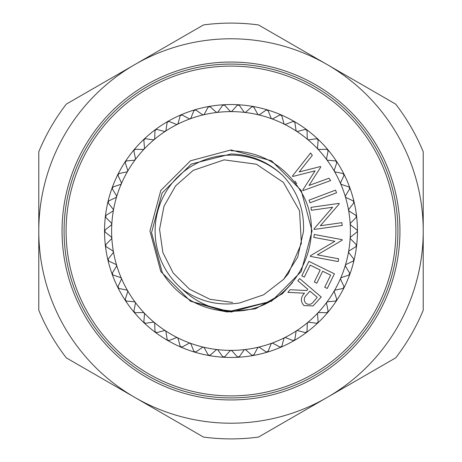 <?xml version="1.0" encoding="UTF-8"?>
<svg xmlns="http://www.w3.org/2000/svg" width="462" height="462" viewBox="0 0 462 462"><rect width="100%" height="100%" fill="white"/><g stroke="black" fill="none" stroke-linecap="round" stroke-linejoin="round"><path stroke-width="0.69" d="M258.529 114.836A119.381 119.381 0 0 0 190.171 118.815L190.171 118.815A119.381 119.381 0 0 0 165.396 131.254A1.265 1.265 0 0 0 165.402 131.254A119.381 119.381 0 0 0 121.379 183.714L121.379 183.714A119.381 119.381 0 0 0 116.632 196.76L116.632 196.76A119.381 119.381 0 0 0 113.433 210.268L113.433 210.268A119.381 119.381 0 0 0 111.816 237.942L111.816 237.942A119.381 119.381 0 0 0 116.632 265.24L116.632 265.24A119.381 119.381 0 0 0 121.379 278.286L121.379 278.286A119.381 119.381 0 0 0 127.61 290.69L127.61 290.69A119.381 119.381 0 0 0 135.239 302.292L135.239 302.292A119.381 119.381 0 0 0 144.161 312.924L144.161 312.924A119.381 119.381 0 0 0 154.262 322.453L154.262 322.453A119.381 119.381 0 0 0 165.396 330.746A1.265 1.265 0 0 0 165.396 330.74A119.381 119.381 0 0 0 177.42 337.687L177.42 337.687A119.381 119.381 0 0 0 190.171 343.185L190.171 343.185A119.381 119.381 0 0 0 203.471 347.164L203.471 347.164A119.381 119.381 0 0 0 217.14 349.578L217.14 349.578A119.381 119.381 0 0 0 231 350.381L231 350.381A119.381 119.381 0 0 0 244.86 349.578L244.86 349.578A119.381 119.381 0 0 0 258.529 347.164L258.529 347.164A119.381 119.381 0 0 0 271.829 343.185L271.829 343.185A119.381 119.381 0 0 0 284.58 337.687L284.58 337.687A119.381 119.381 0 0 0 296.604 330.746L296.604 330.746A119.381 119.381 0 0 0 307.738 322.453L307.738 322.453A119.381 119.381 0 0 0 317.839 312.924L317.839 312.924A119.381 119.381 0 0 0 326.761 302.292L326.761 302.292A119.381 119.381 0 0 0 334.39 290.69L334.39 290.69A119.381 119.381 0 0 0 345.368 265.24L345.368 265.24A119.381 119.381 0 0 0 348.567 251.732L348.567 251.732A119.381 119.381 0 0 0 350.184 237.942L350.548 238.906L356.248 244.641L356.017 246.61L349.145 250.878L348.585 251.657L348.822 252.731L353.817 259.09L353.361 261.018L346.044 264.46L345.391 265.171L345.501 266.262L349.722 273.158L349.047 275.017L341.378 277.587L340.65 278.216L340.633 279.319L344.028 286.659L343.139 288.427L335.227 290.084L334.43 290.627L334.28 291.718L336.798 299.405L335.712 301.057L327.662 301.784L326.761 302.292L326.536 303.297L328.147 311.221L326.871 312.739L318.792 312.531L317.891 312.872L317.498 313.9L318.174 321.956L316.736 323.313L308.732 322.17L307.738 322.453L307.288 323.383L307.028 331.462L305.44 332.646L297.62 330.578L296.604 330.746L296.044 331.612L294.848 339.61L293.133 340.598L285.608 337.641L284.644 337.653L283.928 338.484L281.808 346.286L279.989 347.072L272.863 343.254L271.899 343.162L271.09 343.901L268.081 351.409L266.187 351.975L259.546 347.36L258.529 347.164L257.709 347.794L253.852 354.897L251.9 355.243L245.842 349.884L244.86 349.578L243.971 350.104L239.31 356.71L237.335 356.826L231.941 350.802L231.075 350.387L230.059 350.802L224.665 356.826L222.69 356.71L218.029 350.104L217.215 349.59L216.158 349.884L210.1 355.243L208.148 354.897L204.291 347.794L203.471 347.164L202.454 347.36L195.813 351.975L193.919 351.409L190.91 343.901L190.234 343.208L189.137 343.254L182.011 347.072L180.192 346.286L178.072 338.484L177.483 337.722L176.392 337.641L168.867 340.598L167.152 339.61L165.956 331.612L165.46 330.786L164.38 330.578L156.56 332.646L154.972 331.462L154.712 323.383L154.32 322.505L153.268 322.17L145.264 323.313L143.826 321.956L144.502 313.9L144.161 312.924L143.208 312.531L135.129 312.739L133.853 311.221L135.464 303.297L135.279 302.35L134.338 301.784L126.288 301.057L125.202 299.405L127.72 291.718L127.645 290.754L126.773 290.084L118.861 288.427L117.972 286.659L121.367 279.319L121.408 278.355L120.622 277.587L112.953 275.017L112.278 273.158L116.499 266.262L116.632 265.24L115.956 264.46L108.639 261.018L108.183 259.09L113.178 252.731L113.438 251.802L112.855 250.878L105.983 246.61L105.752 244.641L111.452 238.906L111.821 238.017L111.342 237.023L105.018 231.988L105.018 230.012L111.342 224.977L111.816 224.058L111.452 223.094L105.752 217.359L105.983 215.39L112.855 211.122L113.433 210.268L113.178 209.269L108.183 202.91L108.639 200.982L115.956 197.54L116.609 196.829L116.499 195.738L112.278 188.843L112.953 186.983L120.622 184.413L121.35 183.784L121.367 182.681L117.972 175.341L118.861 173.573L126.773 171.916L127.57 171.373L127.72 170.282L125.202 162.595L126.288 160.943L134.338 160.216L135.239 159.708L135.464 158.703L133.853 150.779L135.129 149.261L143.208 149.469L144.161 149.076L144.502 148.1L143.826 140.044L145.264 138.687L153.268 139.83L154.204 139.593L154.712 138.617L154.972 130.538L156.56 129.354L164.38 131.422L165.396 131.254L165.956 130.388L167.152 122.39L168.867 121.402L176.392 124.359L177.356 124.347L178.072 123.516L180.192 115.714L182.011 114.928L189.137 118.746L190.171 118.815L190.91 118.099L193.919 110.591L195.813 110.025L202.454 114.64L203.471 114.836L204.291 114.206L208.148 107.103L210.1 106.757L216.158 112.116L217.14 112.422L218.029 111.896L222.69 105.29L224.665 105.174L230.059 111.198L231 111.619L231.941 111.198L237.335 105.174L239.31 105.29L243.971 111.896L244.785 112.41L245.842 112.116L251.9 106.757L253.852 107.103L257.709 114.206L258.529 114.836L259.546 114.64L266.187 110.025L268.081 110.591L271.09 118.099L271.829 118.815L272.863 118.746L279.989 114.928L281.808 115.714L283.928 123.516L284.517 124.278L285.608 124.359L293.133 121.402L294.848 122.39L296.044 130.388L296.54 131.214L297.62 131.422L305.44 129.354L307.028 130.538L307.288 138.617L307.68 139.495L308.732 139.83L316.736 138.687L318.174 140.044L317.498 148.1L317.839 149.076L318.792 149.469L326.871 149.261L328.147 150.779L326.536 158.703L326.761 159.708L327.662 160.216L335.712 160.943L336.798 162.595L334.28 170.282L334.355 171.246L335.227 171.916L343.139 173.573L344.028 175.341L340.633 182.681L340.621 183.714L341.378 184.413L349.047 186.983L349.722 188.843L345.501 195.738L345.351 196.691L346.044 197.54L353.361 200.982L353.817 202.91L348.822 209.269L348.567 210.268L349.145 211.122L356.017 215.39L356.248 217.359L350.548 223.094L350.184 224.058L350.658 224.977L356.982 230.012L357.461 231A126.461 126.461 0 0 0 356.606 216.32L356.606 216.32A126.461 126.461 0 0 0 349.832 187.751A126.461 126.461 0 0 1 349.832 187.751A126.461 126.461 0 0 0 344.011 174.243A126.461 126.461 0 0 1 344.011 174.243A126.461 126.461 0 0 0 336.654 161.509L336.654 161.509A126.461 126.461 0 0 0 327.876 149.711L327.876 149.711A126.461 126.461 0 0 0 317.781 139.016L317.781 139.016A126.461 126.461 0 0 0 306.514 129.562L306.514 129.562A126.461 126.461 0 0 0 294.23 121.483L294.23 121.483A126.461 126.461 0 0 0 281.087 114.882L281.087 114.882A126.461 126.461 0 0 0 267.267 109.852L267.267 109.852A126.461 126.461 0 0 0 238.352 104.753L238.352 104.753A126.461 126.461 0 0 0 223.648 104.753A126.461 126.461 0 0 1 223.648 104.753A126.461 126.461 0 0 0 209.038 106.462L209.038 106.462A126.461 126.461 0 0 0 194.733 109.852A126.461 126.461 0 0 1 194.733 109.852A126.461 126.461 0 0 0 180.913 114.882A126.461 126.461 0 0 1 180.913 114.882A126.461 126.461 0 0 0 167.77 121.483L167.77 121.483A126.461 126.461 0 0 0 155.486 129.562A126.461 126.461 0 0 1 155.486 129.562A126.461 126.461 0 0 0 144.219 139.016L144.219 139.016A126.461 126.461 0 0 0 134.124 149.711A126.461 126.461 0 0 1 134.124 149.711A126.461 126.461 0 0 0 125.346 161.509A126.461 126.461 0 0 1 125.346 161.509A126.461 126.461 0 0 0 107.946 201.836L107.946 201.836A126.461 126.461 0 0 0 105.394 216.32L105.394 216.32A126.461 126.461 0 0 0 105.394 245.68L105.394 245.68A126.461 126.461 0 0 0 112.168 274.249A126.461 126.461 0 0 1 112.168 274.249A126.461 126.461 0 0 0 117.989 287.757A126.461 126.461 0 0 1 117.989 287.757A126.461 126.461 0 0 0 125.346 300.491L125.346 300.491A126.461 126.461 0 0 0 134.124 312.289L134.124 312.289A126.461 126.461 0 0 0 144.219 322.984L144.219 322.984A126.461 126.461 0 0 0 155.486 332.438L155.486 332.438A126.461 126.461 0 0 0 167.77 340.517L167.77 340.517A126.461 126.461 0 0 0 180.913 347.118L180.913 347.118A126.461 126.461 0 0 0 194.733 352.148L194.733 352.148A126.461 126.461 0 0 0 223.648 357.247L223.648 357.247A126.461 126.461 0 0 0 238.352 357.247A126.461 126.461 0 0 1 238.352 357.247A126.461 126.461 0 0 0 252.962 355.538L252.962 355.538A126.461 126.461 0 0 0 267.267 352.148A126.461 126.461 0 0 1 267.267 352.148A126.461 126.461 0 0 0 281.087 347.118A126.461 126.461 0 0 1 281.087 347.118A126.461 126.461 0 0 0 294.23 340.517L294.23 340.517A126.461 126.461 0 0 0 306.514 332.438A126.461 126.461 0 0 1 306.514 332.438A126.461 126.461 0 0 0 317.781 322.984L317.781 322.984A126.461 126.461 0 0 0 327.876 312.289A126.461 126.461 0 0 1 327.876 312.289A126.461 126.461 0 0 0 356.606 245.68L356.606 245.68A126.461 126.461 0 0 0 357.461 231L356.982 231.988L350.658 237.023L350.184 237.942A119.381 119.381 0 0 0 345.368 196.76L345.368 196.76A119.381 119.381 0 0 0 317.839 149.076L317.839 149.076A119.381 119.381 0 0 0 258.529 114.836A1.265 1.265 0 0 0 258.535 114.836M350.3 238.554A1.265 1.265 0 0 0 350.548 238.906L356.248 244.641M348.614 252.35A1.265 1.265 0 0 0 348.822 252.731L353.817 259.09M345.339 265.858A1.265 1.265 0 0 0 345.501 266.262L349.722 273.158M340.523 278.898A1.265 1.265 0 0 0 340.633 279.319L344.028 286.659M334.222 291.291A1.265 1.265 0 0 0 334.28 291.718L336.798 299.405M326.524 302.864A1.265 1.265 0 0 0 326.536 303.297L328.147 311.221M317.533 313.467A1.265 1.265 0 0 0 317.498 313.9L318.174 321.956M307.374 322.955A1.265 1.265 0 0 0 307.288 323.383L307.028 331.462M296.182 331.202A1.265 1.265 0 0 0 296.044 331.612L294.848 339.61M284.107 338.092A1.265 1.265 0 0 0 283.928 338.484L281.808 346.286M271.315 343.532A1.265 1.265 0 0 0 271.09 343.901L268.081 351.409M257.981 347.453A1.265 1.265 0 0 0 257.709 347.794L253.852 354.897M244.277 349.798A1.265 1.265 0 0 0 243.971 350.104L239.31 356.71M230.399 350.537A1.265 1.265 0 0 0 230.059 350.802L224.665 356.826M216.522 349.659A1.265 1.265 0 0 0 216.158 349.884L210.1 355.243M202.847 347.176A1.265 1.265 0 0 0 202.454 347.36L195.813 351.975M189.553 343.122A1.265 1.265 0 0 0 189.137 343.254L182.011 347.072M176.813 337.549A1.265 1.265 0 0 0 176.392 337.641L168.867 340.598M164.813 330.538A1.265 1.265 0 0 0 164.38 330.578L156.56 332.646M153.702 322.181A1.265 1.265 0 0 0 153.268 322.17L145.264 323.313M143.642 312.595A1.265 1.265 0 0 0 143.208 312.531L135.129 312.739M134.76 301.9A1.265 1.265 0 0 0 134.338 301.784L126.288 301.057M127.177 290.246A1.265 1.265 0 0 0 126.773 290.084L118.861 288.427M121.004 277.795A1.265 1.265 0 0 0 120.622 277.587L112.953 275.017M116.314 264.709A1.265 1.265 0 0 0 115.956 264.46L108.639 261.018M113.173 251.166A1.265 1.265 0 0 0 112.855 250.878L105.983 246.61M111.631 237.347A1.265 1.265 0 0 0 111.342 237.023L105.018 231.988M111.7 223.446A1.265 1.265 0 0 0 111.452 223.094L105.752 217.359M113.386 209.65A1.265 1.265 0 0 0 113.178 209.269L108.183 202.91M116.661 196.142A1.265 1.265 0 0 0 116.499 195.738L112.278 188.843M121.477 183.102A1.265 1.265 0 0 0 121.367 182.681L117.972 175.341M127.778 170.709A1.265 1.265 0 0 0 127.72 170.282L125.202 162.595M135.476 159.136A1.265 1.265 0 0 0 135.464 158.703L133.853 150.779M144.467 148.533A1.265 1.265 0 0 0 144.502 148.1L143.826 140.044M154.626 139.045A1.265 1.265 0 0 0 154.712 138.617L154.972 130.538M165.818 130.798A1.265 1.265 0 0 0 165.956 130.388L167.152 122.39M177.893 123.908A1.265 1.265 0 0 0 178.072 123.516L180.192 115.714M190.685 118.468A1.265 1.265 0 0 0 190.91 118.099L193.919 110.591M204.019 114.547A1.265 1.265 0 0 0 204.291 114.206L208.148 107.103M217.723 112.202A1.265 1.265 0 0 0 218.029 111.896L222.69 105.29M231.601 111.463A1.265 1.265 0 0 0 231.941 111.198L237.335 105.174M245.478 112.341A1.265 1.265 0 0 0 245.842 112.116L251.9 106.757M259.153 114.824A1.265 1.265 0 0 0 259.546 114.64L266.187 110.025M272.447 118.878A1.265 1.265 0 0 0 272.863 118.746L279.989 114.928M285.187 124.451A1.265 1.265 0 0 0 285.608 124.359L293.133 121.402M297.187 131.462A1.265 1.265 0 0 0 297.62 131.422L305.44 129.354M308.298 139.819A1.265 1.265 0 0 0 308.732 139.83L316.736 138.687M318.358 149.405A1.265 1.265 0 0 0 318.792 149.469L326.871 149.261M327.24 160.1A1.265 1.265 0 0 0 327.662 160.216L335.712 160.943M334.823 171.754A1.265 1.265 0 0 0 335.227 171.916L343.139 173.573M340.996 184.205A1.265 1.265 0 0 0 341.378 184.413L349.047 186.983M345.686 197.291A1.265 1.265 0 0 0 346.044 197.54L353.361 200.982M348.827 210.834A1.265 1.265 0 0 0 349.145 211.122L356.017 215.39M350.369 224.653A1.265 1.265 0 0 0 350.658 224.977L356.982 230.012M292.504 282.594L282.34 293.74L255.469 308.812L227.24 311.977L212.699 309.165M252.957 106.462A126.461 126.461 0 0 1 252.962 106.462A1.265 1.265 0 0 0 252.292 106.526M357.282 230.359A1.265 1.265 0 0 1 357.282 231.641M356.248 217.359L350.548 223.094A1.265 1.265 0 0 0 350.179 223.983M356.612 216.557A1.265 1.265 0 0 1 356.502 216.978M356.358 215.702A1.265 1.265 0 0 1 356.606 216.32M354.083 202.073A1.265 1.265 0 0 1 354.031 202.5M353.817 202.91L348.822 209.269A1.265 1.265 0 0 0 348.562 210.198M349.896 187.976A1.265 1.265 0 0 1 349.89 188.415M349.722 188.843L345.501 195.738A1.265 1.265 0 0 0 345.351 196.691M349.445 187.202A1.265 1.265 0 0 1 349.832 187.751M344.098 174.469A1.265 1.265 0 0 1 344.138 174.902M344.028 175.341L340.633 182.681A1.265 1.265 0 0 0 340.592 183.645M336.769 161.717A1.265 1.265 0 0 1 336.862 162.145M336.798 162.595L334.28 170.282A1.265 1.265 0 0 0 334.355 171.246M328.008 149.907A1.265 1.265 0 0 1 328.153 150.317M328.147 150.779L326.536 158.703A1.265 1.265 0 0 0 326.721 159.65M317.937 139.195A1.265 1.265 0 0 1 318.127 139.588M318.174 140.044L317.498 148.1A1.265 1.265 0 0 0 317.787 149.018M306.693 129.724A1.265 1.265 0 0 1 306.93 130.088M307.028 130.538L307.288 138.617A1.265 1.265 0 0 0 307.68 139.495M294.427 121.621A1.265 1.265 0 0 1 294.698 121.956M294.848 122.39L296.044 130.388A1.265 1.265 0 0 0 296.54 131.214M293.584 121.315A1.265 1.265 0 0 1 294.23 121.483M281.294 114.998A1.265 1.265 0 0 1 281.612 115.298M281.808 115.714L283.928 123.516A1.265 1.265 0 0 0 284.517 124.278M280.428 114.79A1.265 1.265 0 0 1 281.087 114.882M267.492 109.944A1.265 1.265 0 0 1 267.833 110.204M268.081 110.591L271.09 118.099A1.265 1.265 0 0 0 271.766 118.792M266.603 109.835A1.265 1.265 0 0 1 267.267 109.852M253.188 106.526A1.265 1.265 0 0 1 253.563 106.745M253.852 107.103L257.709 114.206A1.265 1.265 0 0 0 258.46 114.813M238.588 104.787A1.265 1.265 0 0 1 238.987 104.966M239.31 105.29L243.971 111.896A1.265 1.265 0 0 0 244.785 112.41M223.885 104.764A1.265 1.265 0 0 1 224.301 104.891M224.665 105.174L230.059 111.198A1.265 1.265 0 0 0 230.925 111.613M223.013 104.966A1.265 1.265 0 0 1 223.648 104.753M209.28 106.445A1.265 1.265 0 0 1 209.708 106.526M210.1 106.757L216.158 112.116A1.265 1.265 0 0 0 217.065 112.428M194.964 109.806A1.265 1.265 0 0 1 195.397 109.835M195.813 110.025L202.454 114.64A1.265 1.265 0 0 0 203.395 114.847M181.139 114.807A1.265 1.265 0 0 1 181.572 114.79M182.011 114.928L189.137 118.746A1.265 1.265 0 0 0 190.101 118.838M180.388 115.298A1.265 1.265 0 0 1 180.913 114.882M167.989 121.385A1.265 1.265 0 0 1 168.416 121.315M168.867 121.402L176.392 124.359A1.265 1.265 0 0 0 177.356 124.347M155.688 129.441A1.265 1.265 0 0 1 156.104 129.32M156.56 129.354L164.38 131.422A1.265 1.265 0 0 0 165.332 131.295M144.404 138.871A1.265 1.265 0 0 1 144.808 138.704M145.264 138.687L153.268 139.83A1.265 1.265 0 0 0 154.204 139.593M134.298 149.544A1.265 1.265 0 0 1 134.673 149.336M135.129 149.261L143.208 149.469A1.265 1.265 0 0 0 144.109 149.128M125.491 161.325A1.265 1.265 0 0 1 125.843 161.071M126.288 160.943L134.338 160.216A1.265 1.265 0 0 0 135.193 159.765M125.138 162.145A1.265 1.265 0 0 1 125.185 161.856M118.116 174.041A1.265 1.265 0 0 1 118.439 173.747M118.861 173.573L126.773 171.916A1.265 1.265 0 0 0 127.57 171.373M117.862 174.902A1.265 1.265 0 0 1 117.874 174.607M112.266 187.532A1.265 1.265 0 0 1 112.555 187.202M112.953 186.983L120.622 184.413A1.265 1.265 0 0 0 121.35 183.784M112.11 188.415A1.265 1.265 0 0 1 112.093 188.126M108.027 201.611A1.265 1.265 0 0 1 108.27 201.253M108.639 200.982L115.956 197.54A1.265 1.265 0 0 0 116.609 196.829M107.969 202.506A1.265 1.265 0 0 1 107.917 202.217M105.446 216.089A1.265 1.265 0 0 1 105.642 215.702M105.983 215.39L112.855 211.122A1.265 1.265 0 0 0 113.415 210.343M104.562 230.763A1.265 1.265 0 0 1 104.718 230.359M105.018 230.012L111.342 224.977A1.265 1.265 0 0 0 111.81 224.134M105.388 245.443A1.265 1.265 0 0 1 105.498 245.022M105.752 244.641L111.452 238.906A1.265 1.265 0 0 0 111.821 238.017M107.917 259.927A1.265 1.265 0 0 1 107.969 259.5M108.183 259.09L113.178 252.731A1.265 1.265 0 0 0 113.438 251.802M112.104 274.024A1.265 1.265 0 0 1 112.11 273.585M112.278 273.158L116.499 266.262A1.265 1.265 0 0 0 116.649 265.309M117.902 287.531A1.265 1.265 0 0 1 117.862 287.098M117.972 286.659L121.367 279.319A1.265 1.265 0 0 0 121.408 278.355M125.231 300.283A1.265 1.265 0 0 1 125.138 299.855M125.202 299.405L127.72 291.718A1.265 1.265 0 0 0 127.645 290.754M133.992 312.093A1.265 1.265 0 0 1 133.847 311.683M133.853 311.221L135.464 303.297A1.265 1.265 0 0 0 135.279 302.35M144.063 322.805A1.265 1.265 0 0 1 143.873 322.412M143.826 321.956L144.502 313.9A1.265 1.265 0 0 0 144.213 312.982M144.808 323.296A1.265 1.265 0 0 1 144.219 322.984M155.307 332.276A1.265 1.265 0 0 1 155.07 331.912M154.972 331.462L154.712 323.383A1.265 1.265 0 0 0 154.32 322.505M167.573 340.378A1.265 1.265 0 0 1 167.302 340.044M167.152 339.61L165.956 331.612A1.265 1.265 0 0 0 165.46 330.786M168.416 340.685A1.265 1.265 0 0 1 168.128 340.656M180.706 347.002A1.265 1.265 0 0 1 180.388 346.702M180.192 346.286L178.072 338.484A1.265 1.265 0 0 0 177.483 337.722M181.572 347.21A1.265 1.265 0 0 1 181.283 347.216M194.508 352.056A1.265 1.265 0 0 1 194.167 351.796M193.919 351.409L190.91 343.901A1.265 1.265 0 0 0 190.234 343.208M195.397 352.165A1.265 1.265 0 0 1 195.108 352.2M208.812 355.474A1.265 1.265 0 0 1 208.437 355.255M208.148 354.897L204.291 347.794A1.265 1.265 0 0 0 203.54 347.187M223.412 357.213A1.265 1.265 0 0 1 223.013 357.034M222.69 356.71L218.029 350.104A1.265 1.265 0 0 0 217.215 349.59M238.115 357.236A1.265 1.265 0 0 1 237.699 357.109M237.335 356.826L231.941 350.802A1.265 1.265 0 0 0 231.075 350.387M252.72 355.555A1.265 1.265 0 0 1 252.292 355.474M251.9 355.243L245.842 349.884A1.265 1.265 0 0 0 244.935 349.572M267.036 352.194A1.265 1.265 0 0 1 266.603 352.165M266.187 351.975L259.546 347.36A1.265 1.265 0 0 0 258.605 347.153M280.861 347.193A1.265 1.265 0 0 1 280.428 347.21M279.989 347.072L272.863 343.254A1.265 1.265 0 0 0 271.899 343.162M294.011 340.615A1.265 1.265 0 0 1 293.584 340.685M293.133 340.598L285.608 337.641A1.265 1.265 0 0 0 284.644 337.653M306.312 332.559A1.265 1.265 0 0 1 305.896 332.68M305.44 332.646L297.62 330.578A1.265 1.265 0 0 0 296.668 330.705M317.596 323.129A1.265 1.265 0 0 1 317.192 323.296M316.736 323.313L308.732 322.17A1.265 1.265 0 0 0 307.796 322.407M327.702 312.456A1.265 1.265 0 0 1 327.327 312.664M326.871 312.739L318.792 312.531A1.265 1.265 0 0 0 317.891 312.872M336.509 300.675A1.265 1.265 0 0 1 336.157 300.929M335.712 301.057L327.662 301.784A1.265 1.265 0 0 0 326.807 302.235M336.862 299.855A1.265 1.265 0 0 1 336.815 300.144M343.884 287.959A1.265 1.265 0 0 1 343.561 288.253M343.139 288.427L335.227 290.084A1.265 1.265 0 0 0 334.43 290.627M344.138 287.098A1.265 1.265 0 0 1 344.011 287.757M349.734 274.468A1.265 1.265 0 0 1 349.445 274.798M349.047 275.017L341.378 277.587A1.265 1.265 0 0 0 340.65 278.216M349.89 273.585A1.265 1.265 0 0 1 349.907 273.874M353.973 260.389A1.265 1.265 0 0 1 353.73 260.747M353.361 261.018L346.044 264.46A1.265 1.265 0 0 0 345.391 265.171M354.031 259.494A1.265 1.265 0 0 1 354.083 259.783M356.554 245.911A1.265 1.265 0 0 1 356.358 246.298M356.017 246.61L349.145 250.878A1.265 1.265 0 0 0 348.585 251.657M356.982 231.988L350.658 237.023A1.265 1.265 0 0 0 350.19 237.866M292.411 176.057L310.603 152.986L312.306 155.336L299.197 171.956L320.455 166.545L320.79 167.007L309.014 185.47L328.95 178.234L330.642 180.573L303.008 190.633L302.691 190.194L315.067 170.836L292.735 176.49L292.411 176.057M308.997 200.167L335.551 190.136L336.555 192.787L309.996 202.818L308.997 200.167M311.388 210.274L310.978 207.369L339.108 203.361L339.195 203.973L320.322 225.745L341.857 222.678L342.25 225.45L314.114 229.452L314.027 228.829L332.652 207.247L311.388 210.274M313.802 237.376L314.333 234.494L342.203 239.668L342.099 240.275L317.325 254.845L338.658 258.801L338.149 261.55L310.279 256.381L310.395 255.757L334.875 241.285L313.802 237.376M308.905 261.353L334.407 273.845L327.246 288.461L324.728 287.231L330.642 275.161L322.672 271.258L316.811 283.223L314.316 281.999L320.178 270.033L310.175 265.136L304.314 277.102L301.796 275.866L308.905 261.353M299.653 278.586L321.211 296.997L313.086 305.913L303.967 305.59C300.346 301.478 300.531 297.343 304.522 293.185L287.872 292.377L290.148 289.709L306.785 290.534L307.836 289.304L297.811 280.74L299.653 278.586M317.255 297.349L309.933 291.095L306.733 294.773C303.8 297.551 303.511 300.41 305.873 303.349C309.095 305.174 311.804 304.441 314.016 301.149L317.255 297.349M231 38.779A192.221 192.221 0 0 0 134.892 64.536L203.488 24.931A207.9 207.9 0 0 1 258.512 24.931L327.108 64.536A192.221 192.221 0 0 0 231 38.779M231 438.9A207.9 207.9 0 0 1 203.488 437.069L134.892 397.464A192.221 192.221 0 0 0 423.221 231A192.221 192.221 0 0 0 327.108 64.536L395.709 104.141A207.9 207.9 0 0 1 423.221 151.79L423.221 310.21A207.9 207.9 0 0 1 395.709 357.859L258.512 437.069A207.9 207.9 0 0 1 231 438.9M231 64.074A166.926 166.926 0 0 1 397.926 231A166.926 166.926 0 0 1 231 397.926A166.926 166.926 0 0 1 64.074 231A166.926 166.926 0 0 1 231 64.074A166.926 166.926 0 0 1 397.926 231A166.926 166.926 0 0 1 231 397.926A166.926 166.926 0 0 0 397.926 231A166.926 166.926 0 0 0 231 64.074A166.926 166.926 0 0 1 397.926 231A166.926 166.926 0 0 1 231 397.926M231 150.722C261.273 151.807 284.448 165.188 300.519 190.864C330.844 238.854 294.288 309.182 236.839 311.065A80.278 80.278 0 0 1 162.214 272.384L151.536 232.657L162.116 192.983L191.251 164.045L231 153.956C251.114 154.591 268.439 161.844 282.975 175.716C297.638 191.464 304.47 210.066 303.465 231.52L297.701 257.149L283.645 279.314L263.64 294.796L239.668 302.945C218.636 306.191 199.538 301.628 182.38 289.252A75.878 75.878 0 0 1 231 155.122A75.878 75.878 0 0 1 282.975 175.716M236.839 311.065L231 310.891C212.277 309.5 196.073 302.287 182.38 289.252M38.779 151.79A207.9 207.9 0 0 1 66.291 104.141L134.892 64.536A192.221 192.221 0 0 0 134.892 397.464L66.291 357.859A207.9 207.9 0 0 1 38.779 310.21L38.779 151.79M227.24 311.977L271.535 301.207L301.207 271.535L312.064 231L301.207 190.465L271.535 160.793L231 149.936L190.465 160.793L160.793 190.465L149.936 231L160.793 271.535L190.465 301.207L231 312.064L271.535 301.207L301.207 271.535L312.064 231L301.207 190.465L271.535 160.793L231 149.936L190.465 160.793L160.793 190.465L149.936 231L160.793 271.535L190.465 301.207L227.24 311.977L271.535 301.207L301.207 271.535L312.064 231L301.207 190.465L271.535 160.793L231 149.936L190.465 160.793L160.793 190.465L149.936 231M296.725 183.547L294.86 181.064M271.535 160.793L231 149.936L190.465 160.793L160.793 190.465L149.936 231L160.793 271.535L190.465 301.207L231 312.064L271.535 301.207L301.207 271.535L312.064 231M231 399.948A168.948 168.948 0 0 1 62.052 231A168.948 168.948 0 0 1 231 62.052A168.948 168.948 0 0 1 399.948 231A168.948 168.948 0 0 1 231 399.948M231 395.905A164.905 164.905 0 0 0 395.905 231A164.905 164.905 0 0 0 231 66.095A164.905 164.905 0 0 0 66.095 231A164.905 164.905 0 0 0 231 395.905M283.27 279.718L288.461 273.469L301.363 243.434L299.538 210.787L283.425 182.444L256.422 164.218L224.128 159.875L193.249 170.334L175.606 185.863L163.964 206.271L159.563 229.354L162.895 252.616L173.21 273.019L189.437 289.125L209.915 299.272L232.559 302.437"/></g></svg>
